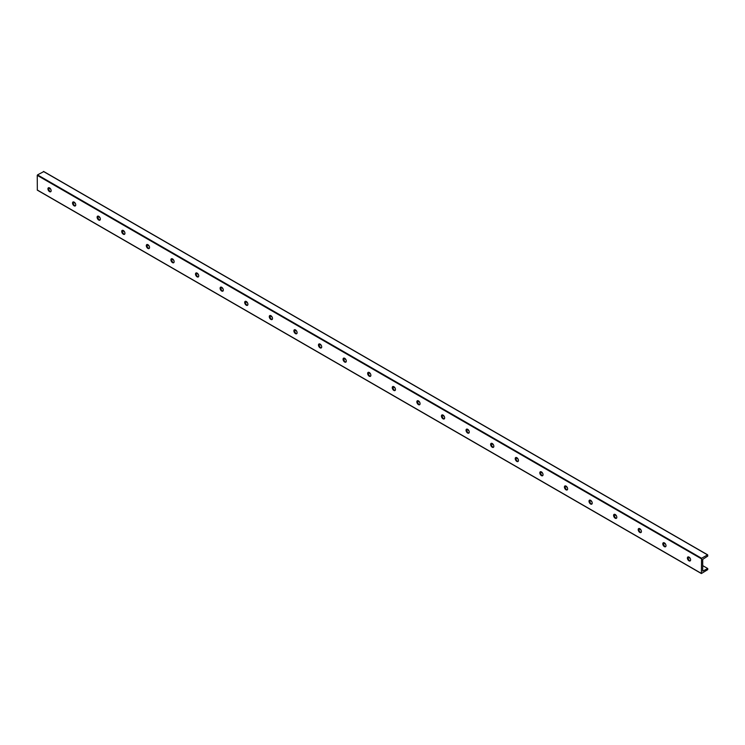 <?xml version="1.0" encoding="UTF-8"?>
<svg xmlns="http://www.w3.org/2000/svg" width="745" height="745" viewBox="0 0 745 745"><rect width="100%" height="100%" fill="white"/><g stroke="black" fill="none" stroke-linecap="round" stroke-linejoin="round"><path stroke-width="1.12" d="M688.11 556.888A2.282 1.322 -120 0 0 688.035 558.75A2.282 1.322 -120 0 0 689.46 560.557A2.282 1.322 -120 0 0 690.345 560.761M687.849 557.856A3.911 2.263 -120 0 0 689.376 560.501M688.995 557.092A2.282 1.322 60 0 1 690.485 559.104A2.282 1.322 60 0 1 690.14 560.929A2.282 1.322 60 0 1 687.859 559.616A2.282 1.322 60 0 1 687.859 556.981A2.282 1.322 60 0 1 688.995 557.092M664.4 542.891A2.282 1.322 60 0 1 665.89 544.902A2.282 1.322 60 0 1 665.546 546.737A2.282 1.322 60 0 1 663.264 545.414A2.282 1.322 60 0 1 663.264 542.779A2.282 1.322 60 0 1 664.4 542.891M663.516 542.686A2.282 1.322 -120 0 0 663.441 544.558A2.282 1.322 -120 0 0 664.866 546.355A2.282 1.322 -120 0 0 665.751 546.56M663.255 543.654A3.911 2.263 -120 0 0 664.782 546.299M639.806 528.689A2.282 1.322 60 0 1 641.296 530.701A2.282 1.322 60 0 1 640.951 532.535A2.282 1.322 60 0 1 638.67 531.213A2.282 1.322 60 0 1 638.67 528.577A2.282 1.322 60 0 1 639.806 528.689M638.921 528.484A2.282 1.322 -120 0 0 638.847 530.356A2.282 1.322 -120 0 0 640.272 532.154A2.282 1.322 -120 0 0 641.156 532.358M638.661 529.462A3.911 2.263 -120 0 0 640.188 532.098M615.212 514.497A2.282 1.322 60 0 1 616.702 516.509A2.282 1.322 60 0 1 616.357 518.334A2.282 1.322 60 0 1 614.076 517.011A2.282 1.322 60 0 1 614.076 514.376A2.282 1.322 60 0 1 615.212 514.497M614.327 514.292A2.282 1.322 -120 0 0 614.253 516.155A2.282 1.322 -120 0 0 615.677 517.952A2.282 1.322 -120 0 0 616.562 518.157M614.066 515.261A3.911 2.263 -120 0 0 615.593 517.905M590.617 500.295A2.282 1.322 60 0 1 592.107 502.307A2.282 1.322 60 0 1 591.763 504.132A2.282 1.322 60 0 1 589.481 502.819A2.282 1.322 60 0 1 589.481 500.184A2.282 1.322 60 0 1 590.617 500.295M589.733 500.091A2.282 1.322 -120 0 0 589.658 501.953A2.282 1.322 -120 0 0 591.083 503.76A2.282 1.322 -120 0 0 591.968 503.965M589.472 501.059A3.911 2.263 -120 0 0 590.999 503.704M566.023 486.094A2.282 1.322 60 0 1 567.513 488.105A2.282 1.322 60 0 1 567.168 489.931A2.282 1.322 60 0 1 564.887 488.618A2.282 1.322 60 0 1 564.887 485.982A2.282 1.322 60 0 1 566.023 486.094M565.138 485.889A2.282 1.322 -120 0 0 565.064 487.761A2.282 1.322 -120 0 0 566.489 489.558A2.282 1.322 -120 0 0 567.373 489.763M564.878 486.857A3.911 2.263 -120 0 0 566.405 489.502M541.429 471.892A2.282 1.322 60 0 1 542.919 473.904A2.282 1.322 60 0 1 542.574 475.738A2.282 1.322 60 0 1 540.293 474.416A2.282 1.322 60 0 1 540.293 471.781A2.282 1.322 60 0 1 541.429 471.892M540.544 471.687A2.282 1.322 -120 0 0 540.47 473.559A2.282 1.322 -120 0 0 541.894 475.357A2.282 1.322 -120 0 0 542.779 475.561M540.283 472.656A3.911 2.263 -120 0 0 541.811 475.301M516.834 457.7A2.282 1.322 60 0 1 518.324 459.712A2.282 1.322 60 0 1 517.98 461.537A2.282 1.322 60 0 1 515.698 460.214A2.282 1.322 60 0 1 515.698 457.579A2.282 1.322 60 0 1 516.834 457.7M515.95 457.495A2.282 1.322 -120 0 0 515.875 459.358A2.282 1.322 -120 0 0 517.3 461.155A2.282 1.322 -120 0 0 518.185 461.36M515.689 458.464A3.911 2.263 -120 0 0 517.216 461.108M492.24 443.499A2.282 1.322 60 0 1 493.73 445.51A2.282 1.322 60 0 1 493.386 447.335A2.282 1.322 60 0 1 491.104 446.022A2.282 1.322 60 0 1 491.104 443.387A2.282 1.322 60 0 1 492.24 443.499M491.355 443.294A2.282 1.322 -120 0 0 491.281 445.156A2.282 1.322 -120 0 0 492.706 446.953A2.282 1.322 -120 0 0 493.59 447.168M491.095 444.262A3.911 2.263 -120 0 0 492.622 446.907M467.646 429.297A2.282 1.322 60 0 1 469.136 431.308A2.282 1.322 60 0 1 468.791 433.134A2.282 1.322 60 0 1 466.51 431.821A2.282 1.322 60 0 1 466.51 429.185A2.282 1.322 60 0 1 467.646 429.297M466.761 429.092A2.282 1.322 -120 0 0 466.687 430.955A2.282 1.322 -120 0 0 468.111 432.761A2.282 1.322 -120 0 0 468.996 432.966M466.5 430.061A3.911 2.263 -120 0 0 468.028 432.705M443.051 415.095A2.282 1.322 60 0 1 444.542 417.107A2.282 1.322 60 0 1 444.197 418.941A2.282 1.322 60 0 1 441.915 417.619A2.282 1.322 60 0 1 441.915 414.984A2.282 1.322 60 0 1 443.051 415.095M442.167 414.89A2.282 1.322 -120 0 0 442.092 416.762A2.282 1.322 -120 0 0 443.517 418.56A2.282 1.322 -120 0 0 444.402 418.764M441.906 415.859A3.911 2.263 -120 0 0 443.433 418.504M418.457 400.903A2.282 1.322 60 0 1 419.947 402.915A2.282 1.322 60 0 1 419.603 404.74A2.282 1.322 60 0 1 417.321 403.418A2.282 1.322 60 0 1 417.321 400.782A2.282 1.322 60 0 1 418.457 400.903M417.572 400.689A2.282 1.322 -120 0 0 417.498 402.561A2.282 1.322 -120 0 0 418.923 404.358A2.282 1.322 -120 0 0 419.808 404.563M417.312 401.667A3.911 2.263 -120 0 0 418.839 404.312M393.863 386.702A2.282 1.322 60 0 1 395.353 388.713A2.282 1.322 60 0 1 395.008 390.538A2.282 1.322 60 0 1 392.727 389.225A2.282 1.322 60 0 1 392.727 386.59A2.282 1.322 60 0 1 393.863 386.702M392.978 386.497A2.282 1.322 -120 0 0 392.904 388.359A2.282 1.322 -120 0 0 394.329 390.156A2.282 1.322 -120 0 0 395.213 390.361M392.717 387.465A3.911 2.263 -120 0 0 394.245 390.11M369.269 372.5A2.282 1.322 60 0 1 370.759 374.512A2.282 1.322 60 0 1 370.414 376.337A2.282 1.322 60 0 1 368.132 375.024A2.282 1.322 60 0 1 368.132 372.388A2.282 1.322 60 0 1 369.269 372.5M368.384 372.295A2.282 1.322 -120 0 0 368.309 374.158A2.282 1.322 -120 0 0 369.734 375.964A2.282 1.322 -120 0 0 370.619 376.169M368.123 373.264A3.911 2.263 -120 0 0 369.65 375.908M344.674 358.298A2.282 1.322 60 0 1 346.174 360.31A2.282 1.322 60 0 1 345.82 362.144A2.282 1.322 60 0 1 343.538 360.822A2.282 1.322 60 0 1 343.538 358.187A2.282 1.322 60 0 1 344.674 358.298M343.79 358.094A2.282 1.322 -120 0 0 343.715 359.965A2.282 1.322 -120 0 0 345.14 361.763A2.282 1.322 -120 0 0 346.025 361.968M343.529 359.062A3.911 2.263 -120 0 0 345.056 361.707M320.08 344.097A2.282 1.322 60 0 1 321.579 346.108A2.282 1.322 60 0 1 321.225 347.943A2.282 1.322 60 0 1 318.944 346.621A2.282 1.322 60 0 1 318.944 343.985A2.282 1.322 60 0 1 320.08 344.097M319.195 343.892A2.282 1.322 -120 0 0 319.121 345.764A2.282 1.322 -120 0 0 320.546 347.561A2.282 1.322 -120 0 0 321.43 347.766M318.935 344.87A3.911 2.263 -120 0 0 320.462 347.515M295.486 329.905A2.282 1.322 60 0 1 296.985 331.916A2.282 1.322 60 0 1 296.631 333.741A2.282 1.322 60 0 1 294.349 332.428A2.282 1.322 60 0 1 294.349 329.793A2.282 1.322 60 0 1 295.486 329.905M294.601 329.7A2.282 1.322 -120 0 0 294.526 331.562A2.282 1.322 -120 0 0 295.951 333.36A2.282 1.322 -120 0 0 296.836 333.564M294.34 330.668A3.911 2.263 -120 0 0 295.867 333.313M270.891 315.703A2.282 1.322 60 0 1 272.391 317.715A2.282 1.322 60 0 1 272.037 319.54A2.282 1.322 60 0 1 269.755 318.227A2.282 1.322 60 0 1 269.755 315.591A2.282 1.322 60 0 1 270.891 315.703M270.007 315.498A2.282 1.322 -120 0 0 269.932 317.361A2.282 1.322 -120 0 0 271.357 319.167A2.282 1.322 -120 0 0 272.242 319.372M269.746 316.467A3.911 2.263 -120 0 0 271.273 319.111M246.297 301.502A2.282 1.322 60 0 1 247.796 303.513A2.282 1.322 60 0 1 247.442 305.348A2.282 1.322 60 0 1 245.161 304.025A2.282 1.322 60 0 1 245.161 301.39A2.282 1.322 60 0 1 246.297 301.502M245.412 301.297A2.282 1.322 -120 0 0 245.338 303.168A2.282 1.322 -120 0 0 246.763 304.966A2.282 1.322 -120 0 0 247.647 305.171M245.152 302.265A3.911 2.263 -120 0 0 246.679 304.91M221.703 287.3A2.282 1.322 60 0 1 223.202 289.311A2.282 1.322 60 0 1 222.848 291.146A2.282 1.322 60 0 1 220.567 289.824A2.282 1.322 60 0 1 220.567 287.188A2.282 1.322 60 0 1 221.703 287.3M220.818 287.095A2.282 1.322 -120 0 0 220.744 288.967A2.282 1.322 -120 0 0 222.168 290.764A2.282 1.322 -120 0 0 223.053 290.969M220.557 288.073A3.911 2.263 -120 0 0 222.084 290.718M197.108 273.108A2.282 1.322 60 0 1 198.608 275.119A2.282 1.322 60 0 1 198.254 276.944A2.282 1.322 60 0 1 195.972 275.631A2.282 1.322 60 0 1 195.972 272.996A2.282 1.322 60 0 1 197.108 273.108M196.224 272.903A2.282 1.322 -120 0 0 196.149 274.765A2.282 1.322 -120 0 0 197.574 276.563A2.282 1.322 -120 0 0 198.459 276.767M195.963 273.871A3.911 2.263 -120 0 0 197.49 276.516M172.514 258.906A2.282 1.322 60 0 1 174.013 260.918A2.282 1.322 60 0 1 173.66 262.743A2.282 1.322 60 0 1 171.378 261.43A2.282 1.322 60 0 1 171.378 258.794A2.282 1.322 60 0 1 172.514 258.906M171.629 258.701A2.282 1.322 -120 0 0 171.555 260.564A2.282 1.322 -120 0 0 172.98 262.37A2.282 1.322 -120 0 0 173.864 262.575M171.369 259.67A3.911 2.263 -120 0 0 172.896 262.315M147.92 244.705A2.282 1.322 60 0 1 149.419 246.716A2.282 1.322 60 0 1 149.065 248.551A2.282 1.322 60 0 1 146.784 247.228A2.282 1.322 60 0 1 146.784 244.593A2.282 1.322 60 0 1 147.92 244.705M147.035 244.5A2.282 1.322 -120 0 0 146.961 246.371A2.282 1.322 -120 0 0 148.385 248.169A2.282 1.322 -120 0 0 149.27 248.374M146.774 245.468A3.911 2.263 -120 0 0 148.302 248.113M123.325 230.503A2.282 1.322 60 0 1 124.825 232.514A2.282 1.322 60 0 1 124.471 234.349A2.282 1.322 60 0 1 122.189 233.027A2.282 1.322 60 0 1 122.189 230.391A2.282 1.322 60 0 1 123.325 230.503M122.441 230.298A2.282 1.322 -120 0 0 122.366 232.17A2.282 1.322 -120 0 0 123.791 233.967A2.282 1.322 -120 0 0 124.676 234.172M122.18 231.276A3.911 2.263 -120 0 0 123.707 233.921M98.731 216.311A2.282 1.322 60 0 1 100.23 218.322A2.282 1.322 60 0 1 99.877 220.148A2.282 1.322 60 0 1 97.595 218.834A2.282 1.322 60 0 1 97.595 216.19A2.282 1.322 60 0 1 98.731 216.311M97.846 216.106A2.282 1.322 -120 0 0 97.772 217.968A2.282 1.322 -120 0 0 99.197 219.766A2.282 1.322 -120 0 0 100.081 219.971M97.586 217.074A3.911 2.263 -120 0 0 99.113 219.719M74.137 202.109A2.282 1.322 60 0 1 75.636 204.121A2.282 1.322 60 0 1 75.282 205.946A2.282 1.322 60 0 1 73.001 204.633A2.282 1.322 60 0 1 73.001 201.997A2.282 1.322 60 0 1 74.137 202.109M73.252 201.904A2.282 1.322 -120 0 0 73.178 203.767A2.282 1.322 -120 0 0 74.602 205.573A2.282 1.322 -120 0 0 75.487 205.778M72.991 202.873A3.911 2.263 -120 0 0 74.519 205.518M701.567 558.266L701.371 573.548L707.75 569.636L707.75 568.537L702.712 571.098L702.712 559.383L707.75 556.115L707.666 554.839L701.567 558.266L37.529 174.879L37.25 175.364L37.334 190.161L701.296 573.371L37.25 189.984M43.704 171.629L37.529 174.879M49.543 187.908A2.282 1.322 60 0 1 51.042 189.919A2.282 1.322 60 0 1 50.688 191.744A2.282 1.322 60 0 1 48.406 190.431A2.282 1.322 60 0 1 48.406 187.796A2.282 1.322 60 0 1 49.543 187.908M707.75 568.537L702.712 565.632M690.196 558.405L687.97 557.12M665.602 544.204L663.376 542.919M641.007 530.012L638.782 528.717M616.413 515.81L614.187 514.516M591.819 501.608L589.593 500.323M567.224 487.407L564.999 486.122M542.63 473.215L540.404 471.92M518.045 459.013L515.81 457.719M493.451 444.812L491.216 443.526M468.856 430.61L466.621 429.325M444.262 416.418L442.027 415.123M419.668 402.216L417.433 400.922M395.074 388.015L392.839 386.729M370.479 373.813L368.244 372.528M345.885 359.621L343.65 358.326M321.291 345.419L319.056 344.125M296.696 331.218L294.461 329.933M272.102 317.016L269.867 315.731M247.508 302.815L245.273 301.529M222.913 288.622L220.678 287.328M198.319 274.421L196.084 273.126M173.725 260.219L171.49 258.934M149.13 246.018L146.895 244.733M124.536 231.825L122.301 230.531M99.942 217.624L97.707 216.329M75.347 203.422L73.112 202.137M50.753 189.221L48.518 187.936M48.397 188.671A3.911 2.263 -120 0 0 49.924 191.316M48.658 187.703A2.282 1.322 -120 0 0 48.583 189.575A2.282 1.322 -120 0 0 50.008 191.372A2.282 1.322 -120 0 0 50.893 191.577M701.296 558.741L37.25 175.364M707.471 554.857L43.434 171.471M37.334 190.161L701.371 573.548M43.629 171.452L707.666 554.839"/></g></svg>
